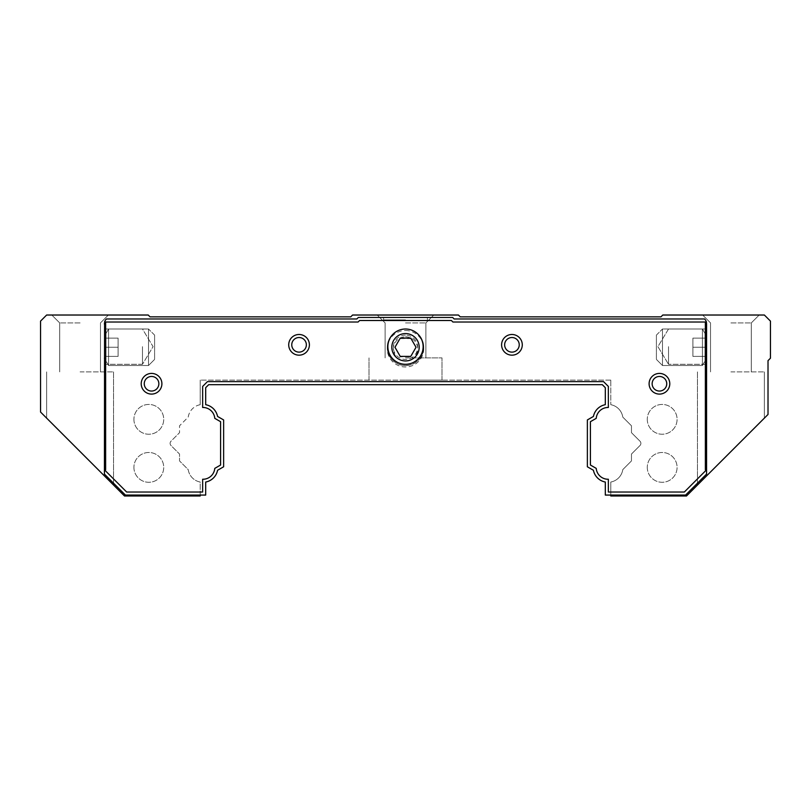 <?xml version="1.0" encoding="UTF-8"?>
<svg xmlns="http://www.w3.org/2000/svg" width="811" height="811" viewBox="0 0 811 811"><rect width="100%" height="100%" fill="white"/><g stroke="black" fill="none" stroke-linecap="round" stroke-linejoin="round"><path stroke-width="0.61" stroke-dasharray="4.05 3.04" d="M405.5 357.904L441.995 357.904L405.5 357.904M405.5 380.106L441.995 380.106L405.5 380.106M647.279 419.338A14.902 14.902 0 0 0 662.182 434.24A14.902 14.902 0 0 0 677.084 419.338A14.902 14.902 0 0 0 662.182 404.436A14.902 14.902 0 0 0 647.279 419.338A14.902 14.902 0 0 0 662.182 434.24A14.902 14.902 0 0 0 677.084 419.338A14.902 14.902 0 0 0 662.182 404.436A14.902 14.902 0 0 0 647.279 419.338M647.279 467.389A14.902 14.902 0 0 0 662.182 482.292A14.902 14.902 0 0 0 677.084 467.389A14.902 14.902 0 0 0 662.182 452.487A14.902 14.902 0 0 0 647.279 467.389A14.902 14.902 0 0 0 662.182 482.292A14.902 14.902 0 0 0 677.084 467.389A14.902 14.902 0 0 0 662.182 452.487A14.902 14.902 0 0 0 647.279 467.389M133.916 467.389A14.902 14.902 0 0 0 148.819 482.292A14.902 14.902 0 0 0 163.721 467.389A14.902 14.902 0 0 0 148.819 452.487A14.902 14.902 0 0 0 133.916 467.389A14.902 14.902 0 0 0 148.819 482.292A14.902 14.902 0 0 0 163.721 467.389A14.902 14.902 0 0 0 148.819 452.487A14.902 14.902 0 0 0 133.916 467.389M133.916 419.338A14.902 14.902 0 0 0 148.819 434.24A14.902 14.902 0 0 0 163.721 419.338A14.902 14.902 0 0 0 148.819 404.436A14.902 14.902 0 0 0 133.916 419.338A14.902 14.902 0 0 0 148.819 434.24A14.902 14.902 0 0 0 163.721 419.338A14.902 14.902 0 0 0 148.819 404.436A14.902 14.902 0 0 0 133.916 419.338M405.5 322.93L425.876 322.93L405.5 322.93M170.999 441.214A3.041 3.041 0 0 0 170.107 443.364A3.041 3.041 0 0 1 170.999 441.214L179.535 432.679L170.999 441.214M730.914 451.575L764.367 418.121L730.914 451.575M730.914 371.894L764.367 371.894L730.914 371.894M730.914 315.023L759.197 315.023L730.914 315.023M730.914 322.93L751.29 322.93L730.914 322.93M405.5 315.023L433.784 315.023L405.5 315.023M80.086 315.023L108.37 315.023L80.086 315.023M80.086 322.93L59.71 322.93L80.086 322.93M80.086 451.575L113.54 485.029L80.086 451.575M80.086 371.894L113.54 371.894L80.086 371.894M610.784 380.106L200.216 380.106L610.784 380.106L610.784 404.689L610.784 380.106M200.216 380.106L200.216 404.689L200.216 380.106M200.216 495.065L200.216 482.038A14.902 14.902 0 0 1 188.213 469.62L179.535 460.932L179.535 454.048L170.999 445.513A3.041 3.041 0 0 1 170.107 443.364A3.041 3.041 0 0 0 170.999 445.513L179.535 454.048L179.535 460.932L188.213 469.62A14.902 14.902 0 0 0 200.216 482.038L200.216 495.977L124.488 495.977L40.55 412.039L40.55 321.105L46.632 315.023L148.21 315.023L150.035 316.848L350.757 316.848L352.582 315.023L458.418 315.023L460.242 316.848L660.965 316.848L662.79 315.023L764.367 315.023L770.45 321.105L770.45 358.209L768.017 360.642L768.017 414.472L686.511 495.977L610.784 495.977L610.784 482.038A14.902 14.902 0 0 0 622.787 469.62L631.465 460.932L631.465 454.048L640.001 445.513A3.041 3.041 0 0 0 640.001 441.214L631.465 432.679L631.465 425.795L622.787 417.107A14.902 14.902 0 0 0 610.784 404.689A14.902 14.902 0 0 1 622.787 417.107L631.465 425.795L631.465 432.679L640.001 441.214A3.041 3.041 0 0 1 640.001 445.513L631.465 454.048L631.465 460.932L622.787 469.62A14.902 14.902 0 0 1 610.784 482.038L610.784 495.065M200.216 404.689A14.902 14.902 0 0 0 188.213 417.107L179.535 425.795L179.535 432.679L179.535 425.795L188.213 417.107A14.902 14.902 0 0 1 200.216 404.689M706.574 323.133L706.584 323.538A6.082 6.082 0 0 0 704.526 318.976L454.16 318.976L704.526 318.976A6.082 6.082 0 0 1 706.584 323.538L706.584 474.08L706.584 323.538L705.367 323.133L706.574 323.133M705.367 346.652L705.367 322.93L705.367 346.652M405.5 317.456L383.603 317.456L405.5 317.456M405.5 319.889L383.603 319.889L405.5 319.889M668.517 346.652L668.517 364.291L668.517 346.652M105.633 346.652L105.633 469.782L105.633 346.652M142.483 346.652L142.483 364.291L142.483 346.652M288.716 344.827A10.34 10.34 0 0 1 299.056 334.487A10.34 10.34 0 0 1 309.396 344.827A10.34 10.34 0 0 1 299.056 355.167A10.34 10.34 0 0 1 288.716 344.827A10.34 10.34 0 0 0 299.056 355.167A10.34 10.34 0 0 0 309.396 344.827A10.34 10.34 0 0 0 299.056 334.487A10.34 10.34 0 0 0 288.716 344.827A10.34 10.34 0 0 0 299.056 355.167A10.34 10.34 0 0 0 309.396 344.827A10.34 10.34 0 0 0 299.056 334.487A10.34 10.34 0 0 0 288.716 344.827M405.5 364.291A17.639 17.639 0 0 0 423.139 346.652A17.639 17.639 0 0 0 405.5 329.013A17.639 17.639 0 0 0 387.861 346.652A17.639 17.639 0 0 0 405.5 364.291A17.639 17.639 0 0 1 387.861 346.652A17.639 17.639 0 0 0 405.5 364.291A17.639 17.639 0 0 0 423.139 346.652A17.639 17.639 0 0 1 405.5 364.291M649.104 383.755A10.34 10.34 0 0 1 659.444 373.415A10.34 10.34 0 0 1 669.785 383.755A10.34 10.34 0 0 1 659.444 394.095A10.34 10.34 0 0 1 649.104 383.755A10.34 10.34 0 0 0 659.444 394.095A10.34 10.34 0 0 0 669.785 383.755A10.34 10.34 0 0 0 659.444 373.415A10.34 10.34 0 0 0 649.104 383.755A10.34 10.34 0 0 0 659.444 394.095A10.34 10.34 0 0 0 669.785 383.755A10.34 10.34 0 0 0 659.444 373.415A10.34 10.34 0 0 0 649.104 383.755M141.215 383.755A10.34 10.34 0 0 1 151.556 373.415A10.34 10.34 0 0 1 161.896 383.755A10.34 10.34 0 0 1 151.556 394.095A10.34 10.34 0 0 1 141.215 383.755A10.34 10.34 0 0 0 151.556 394.095A10.34 10.34 0 0 0 161.896 383.755A10.34 10.34 0 0 0 151.556 373.415A10.34 10.34 0 0 0 141.215 383.755A10.34 10.34 0 0 0 151.556 394.095A10.34 10.34 0 0 0 161.896 383.755A10.34 10.34 0 0 0 151.556 373.415A10.34 10.34 0 0 0 141.215 383.755M501.603 344.827A10.34 10.34 0 0 1 511.944 334.487A10.34 10.34 0 0 1 522.284 344.827A10.34 10.34 0 0 1 511.944 355.167A10.34 10.34 0 0 1 501.603 344.827A10.34 10.34 0 0 0 511.944 355.167A10.34 10.34 0 0 0 522.284 344.827A10.34 10.34 0 0 0 511.944 334.487A10.34 10.34 0 0 0 501.603 344.827A10.34 10.34 0 0 0 511.944 355.167A10.34 10.34 0 0 0 522.284 344.827A10.34 10.34 0 0 0 511.944 334.487A10.34 10.34 0 0 0 501.603 344.827M291.757 344.827A7.299 7.299 0 0 0 299.056 352.126A7.299 7.299 0 0 0 306.355 344.827A7.299 7.299 0 0 0 299.056 337.528A7.299 7.299 0 0 0 291.757 344.827A7.299 7.299 0 0 0 299.056 352.126A7.299 7.299 0 0 0 306.355 344.827A7.299 7.299 0 0 1 299.056 352.126A7.299 7.299 0 0 1 291.757 344.827A7.299 7.299 0 0 1 299.056 337.528A7.299 7.299 0 0 1 306.355 344.827A7.299 7.299 0 0 0 299.056 337.528A7.299 7.299 0 0 0 291.757 344.827M652.145 383.755A7.299 7.299 0 0 0 659.444 391.054A7.299 7.299 0 0 0 666.743 383.755A7.299 7.299 0 0 0 659.444 376.456A7.299 7.299 0 0 0 652.145 383.755A7.299 7.299 0 0 0 659.444 391.054A7.299 7.299 0 0 0 666.743 383.755A7.299 7.299 0 0 1 659.444 391.054A7.299 7.299 0 0 1 652.145 383.755A7.299 7.299 0 0 1 659.444 376.456A7.299 7.299 0 0 1 666.743 383.755A7.299 7.299 0 0 0 659.444 376.456A7.299 7.299 0 0 0 652.145 383.755M144.257 383.755A7.299 7.299 0 0 0 151.556 391.054A7.299 7.299 0 0 0 158.855 383.755A7.299 7.299 0 0 0 151.556 376.456A7.299 7.299 0 0 0 144.257 383.755A7.299 7.299 0 0 0 151.556 391.054A7.299 7.299 0 0 0 158.855 383.755A7.299 7.299 0 0 1 151.556 391.054A7.299 7.299 0 0 1 144.257 383.755A7.299 7.299 0 0 1 151.556 376.456A7.299 7.299 0 0 1 158.855 383.755A7.299 7.299 0 0 0 151.556 376.456A7.299 7.299 0 0 0 144.257 383.755M504.645 344.827A7.299 7.299 0 0 0 511.944 352.126A7.299 7.299 0 0 0 519.243 344.827A7.299 7.299 0 0 0 511.944 337.528A7.299 7.299 0 0 0 504.645 344.827A7.299 7.299 0 0 0 511.944 352.126A7.299 7.299 0 0 0 519.243 344.827A7.299 7.299 0 0 1 511.944 352.126A7.299 7.299 0 0 1 504.645 344.827A7.299 7.299 0 0 1 511.944 337.528A7.299 7.299 0 0 1 519.243 344.827A7.299 7.299 0 0 0 511.944 337.528A7.299 7.299 0 0 0 504.645 344.827M605.31 482.038L605.31 495.065L605.31 482.038A14.902 14.902 0 0 1 593.429 470.279L587.367 466.781L593.429 470.279A14.902 14.902 0 0 0 605.31 482.038L605.31 495.065L685.599 495.065L706.584 474.08L685.599 495.065L605.31 495.065L685.599 495.065L706.584 474.08L706.391 322.018L452.903 322.018L451.382 320.497L359.618 320.497L358.097 322.018L104.609 322.018A6.082 6.082 0 0 1 106.474 318.976A6.082 6.082 0 0 0 104.416 323.538L104.416 474.08L125.401 495.065L205.69 495.065L205.69 482.038A14.902 14.902 0 0 0 217.571 470.279L223.633 466.781L223.633 419.946L223.633 466.781L217.571 470.279A14.902 14.902 0 0 1 205.69 482.038L205.69 495.065L125.401 495.065L104.416 474.08L104.426 323.133L105.633 323.133L104.416 323.538L104.416 469.782L126.658 492.024L202.649 492.024L202.649 479.25A11.861 11.861 0 0 0 214.773 468.383L220.592 465.027L220.592 421.7L214.773 418.344A11.861 11.861 0 0 0 202.649 407.477L202.649 386.421L207.444 381.626L603.556 381.626L608.351 386.421L608.351 407.477A11.861 11.861 0 0 0 596.227 418.344L590.408 421.7L590.408 465.027L596.227 468.383A11.861 11.861 0 0 0 608.351 479.25L608.351 492.024L684.342 492.024L706.584 469.782L684.342 492.024L706.584 469.782L705.367 469.782L705.367 322.018L705.367 324.147L705.367 323.133L705.367 324.147L706.584 324.147M593.429 470.279L587.367 466.781L587.367 419.946L587.367 466.781L587.367 419.946L593.429 416.448A14.902 14.902 0 0 1 605.31 404.689A14.902 14.902 0 0 0 593.429 416.448L587.367 419.946L593.429 416.448A14.902 14.902 0 0 1 605.31 404.689L605.31 387.678L605.31 404.689M605.31 387.678L602.299 384.667L208.701 384.667L602.299 384.667L605.31 387.678M208.701 384.667L205.69 387.678L205.69 404.689L205.69 387.678L208.701 384.667M217.571 416.448A14.902 14.902 0 0 0 205.69 404.689A14.902 14.902 0 0 1 217.571 416.448L223.633 419.946L217.571 416.448L223.633 419.946L223.633 466.781L217.571 470.279M356.84 318.976L106.474 318.976L356.84 318.976L358.361 317.456L452.639 317.456L358.361 317.456L356.84 318.976L358.361 317.456L452.639 317.456L454.16 318.976L452.639 317.456L454.16 318.976L704.526 318.976A6.082 6.082 0 0 1 706.391 322.018L452.903 322.018L451.382 320.497L359.618 320.497L358.097 322.018L104.609 322.018L104.416 323.538A6.082 6.082 0 0 1 106.474 318.976L356.84 318.976M104.609 322.018L105.633 322.018L105.633 324.147L105.633 323.133L105.633 324.147L104.416 324.147L104.416 323.538M405.5 329.013A17.639 17.639 0 0 1 423.139 346.652A17.639 17.639 0 0 0 405.5 329.013A17.639 17.639 0 0 0 387.861 346.652A17.639 17.639 0 0 1 405.5 329.013A18.247 18.247 0 0 0 387.252 347.26A18.247 18.247 0 0 0 405.5 365.508A18.247 18.247 0 0 1 387.252 347.26A18.247 18.247 0 0 1 405.5 329.013A18.247 18.247 0 0 1 423.747 347.26A18.247 18.247 0 0 1 405.5 365.508A18.247 18.247 0 0 0 423.747 347.26A18.247 18.247 0 0 0 405.5 329.013M205.69 482.038L205.69 495.065L125.401 495.065L104.416 474.08L104.416 469.782L105.633 469.782L105.633 322.018L358.097 322.018L359.618 320.497L451.382 320.497L452.903 322.018L706.391 322.018M104.416 469.782L126.658 492.024L202.649 492.024L202.649 479.25A11.861 11.861 0 0 0 214.773 468.383L220.592 465.027L220.592 421.7L214.773 418.344A11.861 11.861 0 0 0 202.649 407.477L202.649 386.421L207.444 381.626L603.556 381.626L608.351 386.421L608.351 407.477A11.861 11.861 0 0 0 596.227 418.344L590.408 421.7L590.408 465.027L596.227 468.383A11.861 11.861 0 0 0 608.351 479.25L608.351 492.024L684.342 492.024L608.351 492.024L608.351 479.25A11.861 11.861 0 0 1 596.227 468.383L590.408 465.027L590.408 421.7L596.227 418.344A11.861 11.861 0 0 1 608.351 407.477L608.351 386.421L603.556 381.626L207.444 381.626L202.649 386.421L202.649 407.477A11.861 11.861 0 0 1 214.773 418.344L220.592 421.7L220.592 465.027L214.773 468.383A11.861 11.861 0 0 1 202.649 479.25L202.649 492.024L126.658 492.024L104.416 469.782M105.633 322.018L105.633 324.147M705.367 322.018L705.367 324.147M108.573 365.508L108.573 329.013L148.514 329.013L148.514 365.508L148.514 329.013L148.514 365.508L148.514 329.013L154.597 335.095L154.597 359.425L148.514 365.508L108.573 365.508L108.573 329.013L108.573 365.508L148.514 365.508L154.597 359.425L154.597 335.095L154.597 359.425L154.597 335.095L148.514 329.013L108.573 329.013L108.573 365.508L105.937 360.946L105.937 333.574L108.573 329.013L105.937 333.574L105.937 360.946L105.937 333.574L105.937 360.946L108.573 365.508M105.937 356.384L105.937 338.136L105.937 347.26L118.102 347.26L105.937 347.26L105.937 338.136L105.937 347.26L118.102 347.26L118.102 338.136L105.937 338.136L118.102 338.136L118.102 356.384L118.102 347.26L105.937 347.26L105.937 356.384L118.102 356.384L118.102 338.136L105.937 338.136L118.102 338.136L118.102 356.384L105.937 356.384L105.937 347.26L105.937 356.384L118.102 356.384L105.937 356.384M702.427 365.508L702.427 329.013L662.486 329.013L662.486 365.508L662.486 329.013L662.486 365.508L662.486 329.013L656.403 335.095L656.403 359.425L662.486 365.508L702.427 365.508L702.427 329.013L702.427 365.508L662.486 365.508L656.403 359.425L656.403 335.095L656.403 359.425L656.403 335.095L662.486 329.013L702.427 329.013L702.427 365.508L705.063 360.946L705.063 333.574L702.427 329.013L705.063 333.574L705.063 360.946L705.063 333.574L705.063 360.946L702.427 365.508M705.063 356.384L705.063 338.136L705.063 347.26L692.898 347.26L705.063 347.26L705.063 338.136L705.063 347.26L692.898 347.26L692.898 338.136L705.063 338.136L692.898 338.136L692.898 356.384L692.898 347.26L705.063 347.26L705.063 356.384L692.898 356.384L692.898 338.136L705.063 338.136L692.898 338.136L692.898 356.384L705.063 356.384L705.063 347.26L705.063 356.384L692.898 356.384L705.063 356.384M405.5 335.095A12.165 12.165 0 0 0 393.335 347.26A12.165 12.165 0 0 0 405.5 359.425A12.165 12.165 0 0 0 417.665 347.26A12.165 12.165 0 0 0 405.5 335.095M410.771 356.384L416.033 347.26L410.771 338.136L400.228 338.136L394.967 347.26L400.228 356.384L410.771 356.384L416.033 347.26L410.771 338.146L400.228 338.146L394.967 347.26L400.228 356.374L410.771 356.799L400.228 356.799L394.967 347.26M405.5 365.589A18.247 18.237 180 0 0 423.747 347.351A18.247 18.237 180 0 0 405.5 329.114A18.247 18.237 180 0 0 387.252 347.351A18.247 18.237 180 0 0 405.5 365.589M405.5 330.513A18.247 18.237 0 0 1 423.747 348.75A18.247 18.237 0 0 1 405.5 366.977A18.247 18.237 0 0 1 387.252 348.75A18.247 18.237 0 0 1 405.5 330.513M405.5 336.798A12.165 12.155 0 0 1 417.665 348.963A12.165 12.155 0 0 1 405.5 361.118A12.165 12.155 0 0 1 393.335 348.963A12.165 12.155 0 0 1 405.5 336.798M405.5 360.936A13.686 13.675 180 0 0 419.186 347.26A13.686 13.675 180 0 0 405.5 333.585A13.686 13.675 180 0 0 391.814 347.26A13.686 13.675 180 0 0 405.5 360.936M394.967 347.686L400.228 338.146M400.228 338.562L410.771 338.562L416.033 347.686L410.771 356.799M104.416 358.188L105.633 358.188M705.367 358.188L706.584 358.188M441.995 380.106L441.995 357.904L441.995 380.106M425.876 357.904L425.876 322.93L433.784 315.023L425.876 322.93L425.876 357.904M764.367 371.894L764.367 418.121L764.367 371.894M751.29 322.93L759.197 315.023L751.29 322.93L751.29 371.894L751.29 322.93M100.463 322.93L108.37 315.023L100.463 322.93L100.463 371.894L100.463 322.93M113.54 371.894L113.54 485.029L113.54 371.894M369.005 380.106L369.005 357.904L369.005 380.106M385.124 357.904L385.124 322.93L377.216 315.023L385.124 322.93L385.124 357.904M697.46 371.894L697.46 485.029L697.46 371.894M710.537 322.93L702.63 315.023L710.537 322.93L710.537 371.894L710.537 322.93M59.71 322.93L51.803 315.023L59.71 322.93L59.71 371.894L59.71 322.93M46.632 371.894L46.632 418.121L46.632 371.894M705.367 322.93L706.553 322.93L705.367 322.93M383.603 319.889L383.603 317.456L383.603 319.889M705.367 364.291L668.517 364.291L705.367 364.291M142.483 364.291L105.633 364.291L142.483 364.291L153.076 346.652L142.483 329.013L105.633 329.013L142.483 329.013L153.076 346.652L142.483 364.291M657.924 346.652L668.517 364.291L657.924 346.652L668.517 329.013L705.367 329.013L668.517 329.013L657.924 346.652M105.633 322.93L104.447 322.93L105.633 322.93M427.397 319.889L427.397 317.456L427.397 319.889M423.747 347.351L423.747 348.75M387.252 347.351L387.252 348.75"/><path stroke-width="1.22" d="M200.216 495.065L200.216 495.977L124.488 495.977L40.55 412.039L40.55 321.105L46.632 315.023L148.21 315.023L150.035 316.848L350.757 316.848L352.582 315.023L458.418 315.023L460.242 316.848L660.965 316.848L662.79 315.023L764.367 315.023L770.45 321.105L770.45 358.209L768.017 360.642L768.017 414.472L686.511 495.977L610.784 495.977L610.784 495.065M705.367 324.147L706.584 324.147L706.584 469.782L705.367 469.782L705.367 322.018M288.716 344.827A10.34 10.34 0 0 1 299.056 334.487A10.34 10.34 0 0 1 309.396 344.827A10.34 10.34 0 0 1 299.056 355.167A10.34 10.34 0 0 1 288.716 344.827M423.139 346.652A17.639 17.639 0 0 1 405.5 364.291A17.639 17.639 0 0 1 387.861 346.652A17.639 17.639 0 0 1 405.5 329.013A17.639 17.639 0 0 1 423.139 346.652M649.104 383.755A10.34 10.34 0 0 1 659.444 373.415A10.34 10.34 0 0 1 669.785 383.755A10.34 10.34 0 0 1 659.444 394.095A10.34 10.34 0 0 1 649.104 383.755M141.215 383.755A10.34 10.34 0 0 1 151.556 373.415A10.34 10.34 0 0 1 161.896 383.755A10.34 10.34 0 0 1 151.556 394.095A10.34 10.34 0 0 1 141.215 383.755M501.603 344.827A10.34 10.34 0 0 1 511.944 334.487A10.34 10.34 0 0 1 522.284 344.827A10.34 10.34 0 0 1 511.944 355.167A10.34 10.34 0 0 1 501.603 344.827M306.355 344.827A7.299 7.299 0 0 1 299.056 352.126A7.299 7.299 0 0 1 291.757 344.827A7.299 7.299 0 0 1 299.056 337.528A7.299 7.299 0 0 1 306.355 344.827M666.743 383.755A7.299 7.299 0 0 1 659.444 391.054A7.299 7.299 0 0 1 652.145 383.755A7.299 7.299 0 0 1 659.444 376.456A7.299 7.299 0 0 1 666.743 383.755M158.855 383.755A7.299 7.299 0 0 1 151.556 391.054A7.299 7.299 0 0 1 144.257 383.755A7.299 7.299 0 0 1 151.556 376.456A7.299 7.299 0 0 1 158.855 383.755M519.243 344.827A7.299 7.299 0 0 1 511.944 352.126A7.299 7.299 0 0 1 504.645 344.827A7.299 7.299 0 0 1 511.944 337.528A7.299 7.299 0 0 1 519.243 344.827M704.526 318.976L454.16 318.976L452.639 317.456L358.361 317.456L356.84 318.976L106.474 318.976A6.082 6.082 0 0 0 104.609 322.018L358.097 322.018L359.618 320.497L451.382 320.497L452.903 322.018L706.391 322.018A6.082 6.082 0 0 0 704.526 318.976M605.31 404.689L605.31 387.678L602.299 384.667L208.701 384.667L205.69 387.678L205.69 404.689L205.69 387.678L208.701 384.667L602.299 384.667L605.31 387.678L605.31 404.689A14.902 14.902 0 0 0 593.429 416.448L587.367 419.946L587.367 466.781L593.429 470.279A14.902 14.902 0 0 0 605.31 482.038L605.31 495.065L685.599 495.065L706.584 474.08L706.584 469.782L684.342 492.024L608.351 492.024L608.351 479.25A11.861 11.861 0 0 1 596.227 468.383L590.408 465.027L590.408 421.7L596.227 418.344A11.861 11.861 0 0 1 608.351 407.477L608.351 386.421L603.556 381.626L207.444 381.626L202.649 386.421L202.649 407.477A11.861 11.861 0 0 1 214.773 418.344L220.592 421.7L220.592 465.027L214.773 468.383A11.861 11.861 0 0 1 202.649 479.25L202.649 492.024L126.658 492.024L104.416 469.782L104.609 322.018M217.571 416.448A14.902 14.902 0 0 0 205.69 404.689A14.902 14.902 0 0 1 217.571 416.448L223.633 419.946L223.633 466.781L217.571 470.279A14.902 14.902 0 0 1 205.69 482.038L205.69 495.065L125.401 495.065L104.416 474.08L104.416 469.782L105.633 469.782L105.633 322.018M706.391 322.018L706.584 324.147M104.416 323.538L104.416 324.147L105.633 324.147M217.571 470.279A14.902 14.902 0 0 1 205.69 482.038M605.31 482.038A14.902 14.902 0 0 1 593.429 470.279M405.5 360.946A13.686 13.686 0 0 1 391.814 347.26A13.686 13.686 0 0 1 405.5 333.574A13.686 13.686 0 0 1 419.186 347.26A13.686 13.686 0 0 1 405.5 360.946M410.771 356.384L400.228 356.384L394.967 347.26L400.228 338.136L410.771 338.136L416.033 347.26L410.771 356.384M706.584 358.188L705.367 358.188M105.633 358.188L104.416 358.188"/></g></svg>
